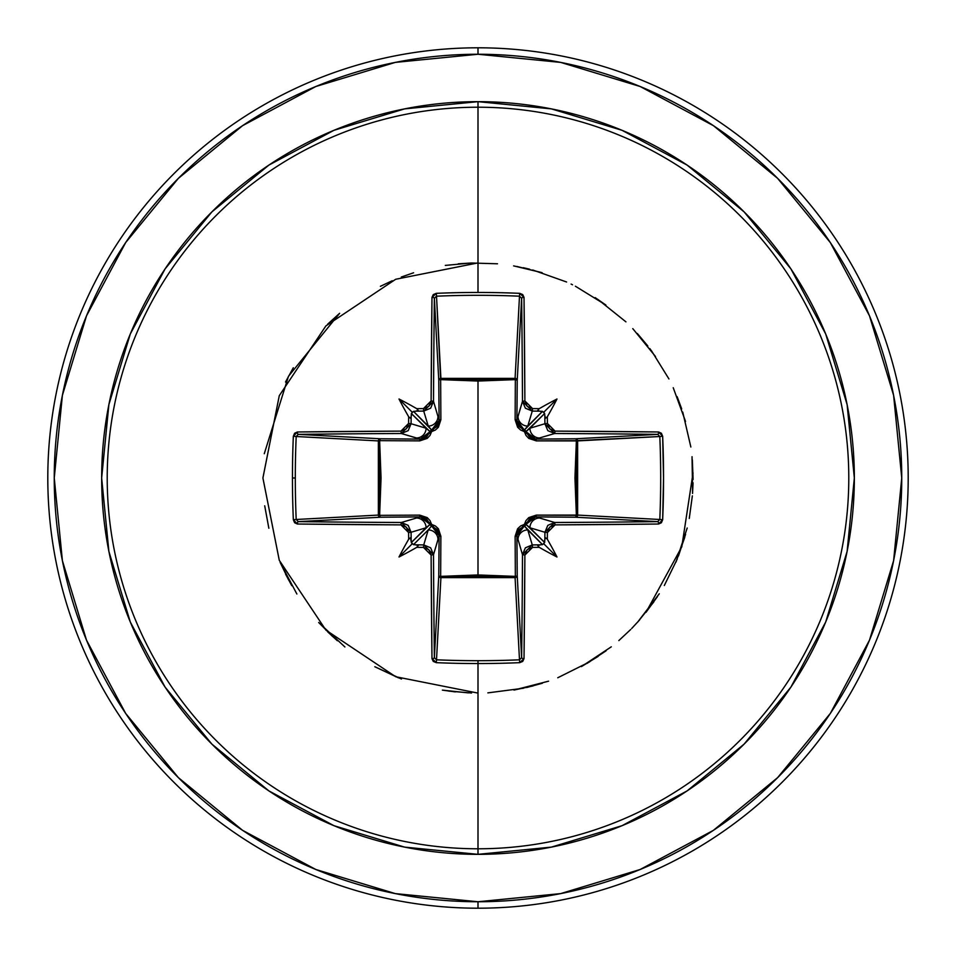 <?xml version="1.0" encoding="UTF-8"?>
<svg xmlns="http://www.w3.org/2000/svg" width="956" height="956" viewBox="0 0 956 956"><rect width="100%" height="100%" fill="white"/><g stroke="black" fill="none" stroke-linecap="round" stroke-linejoin="round"><path stroke-width="1.43" d="M436.295 662.663A430.188 188.583 -0 0 0 478 663.548L478 660.692A428.037 187.639 180 0 1 436.51 659.807L436.295 662.663L433.271 661.409L431.981 658.6L431.12 555.054L428.862 549.676L423.46 547.406A428.969 37.392 180 0 1 416.756 547.334A318.288 224.911 138 0 1 398.999 557.001A318.288 224.911 -48 0 1 408.666 539.244A428.969 37.392 -90 0 1 408.594 532.54L406.324 527.138L400.946 524.88L297.4 524.019L294.603 522.729L293.337 519.706A430.188 188.583 -90 0 1 292.452 478L295.308 478A428.037 187.639 -90 0 1 296.193 436.51L293.337 436.295A430.188 188.583 90 0 0 292.452 478A430.188 188.583 -90 0 1 293.337 436.295L294.591 433.271L297.4 431.981L400.946 431.12L406.324 428.862L408.594 423.46A428.969 37.392 -90 0 1 408.666 416.756A318.288 224.911 -132 0 1 398.999 398.999A318.288 224.911 42 0 1 416.756 408.666A428.969 37.392 0 0 1 423.46 408.594L428.862 406.324L431.12 400.946L431.981 297.4L433.271 294.603L436.295 293.337A430.188 188.583 -0 0 1 478 292.452A430.188 188.583 -0 0 1 519.706 293.337L522.729 294.591L524.019 297.4L524.88 400.946L527.138 406.324L532.54 408.594A428.969 37.392 0 0 1 539.244 408.666A318.288 224.911 -42 0 1 557.001 398.999A318.288 224.911 132 0 1 547.334 416.756A428.969 37.392 90 0 1 547.406 423.46L549.676 428.862L555.054 431.12L658.6 431.981L661.397 433.271L662.663 436.295L663.548 478L662.663 519.706L661.409 522.729L658.6 524.019L555.054 524.88L549.676 527.138L547.406 532.54A428.969 37.392 90 0 1 547.334 539.244A318.288 224.911 48 0 1 557.001 557.001A318.288 224.911 -138 0 1 539.244 547.334A428.969 37.392 180 0 1 532.54 547.406L527.138 549.676L524.88 555.054L524.019 658.6L522.729 661.397L519.706 662.663A430.188 188.583 180 0 1 478 663.548L478 848.785A370.785 370.785 0 0 0 848.785 478A370.785 370.785 0 0 0 478 107.215L478 292.452L478 107.215A370.785 370.785 0 0 0 107.215 478A370.785 370.785 0 0 0 478 848.785L478 854.341A376.341 376.341 0 0 1 101.659 478A376.341 376.341 0 0 1 478 101.659L478 107.215L478 101.659L404.579 108.888L333.979 130.303L268.911 165.077L211.885 211.885L165.077 268.911L130.303 333.979L108.888 404.579L101.659 478L108.888 551.421L130.303 622.021L165.077 687.089L211.885 744.115L268.911 790.923L333.979 825.697L404.579 847.112L478 854.341L551.421 847.112L622.021 825.697L687.089 790.923L744.115 744.115L790.923 687.089L825.697 622.021L847.112 551.421L854.341 478L847.112 404.579L825.697 333.979L790.923 268.911L744.115 211.885L687.089 165.077L622.021 130.303L551.421 108.888L478 101.659A376.341 376.341 0 0 1 854.341 478A376.341 376.341 0 0 1 478 854.341L478 848.785A370.785 370.785 0 0 0 848.785 478A370.785 370.785 0 0 0 478 107.215A370.785 370.785 0 0 0 107.215 478A370.785 370.785 0 0 0 478 848.785L478 663.548A430.188 188.583 180 0 1 436.295 662.663L436.51 659.807A428.037 187.639 -0 0 0 478 660.692A428.037 187.639 -0 0 0 519.49 659.807L515.081 577.627L478 576.157L440.919 577.627L436.51 659.807L434.371 657.704L438.768 575.691L439.115 535.647L433.51 554.659A426.555 11.161 90 0 0 434.371 657.704L438.768 575.691A2.151 1.936 -176.9 0 0 440.919 577.627L436.51 659.807L434.371 657.704A426.555 11.161 -90 0 1 433.51 554.659L438.003 539.662A9.775 9.739 -163.3 0 0 428.228 529.923L413.506 544.645L416.565 544.836A426.83 37.2 0 0 0 423.735 544.92L428.228 529.923L413.506 544.645L411.355 542.494L426.077 527.772L411.08 532.265A426.83 37.2 90 0 0 411.164 539.435L411.355 542.494L430.033 524.366A2.151 2.139 -135 0 0 431.634 525.967L428.228 529.923L423.735 544.92L430.63 547.8L433.51 554.659L423.735 544.92A426.83 37.2 180 0 1 416.565 544.836L418.25 545.565L416.756 547.334A428.969 37.392 0 0 0 423.46 547.406L423.735 544.92L423.46 547.406L431.12 555.054L433.51 554.659L431.12 555.054A428.706 11.221 90 0 0 431.981 658.6A2.151 0.908 -0.7 0 0 434.371 657.704A2.151 0.908 179.3 0 1 431.981 658.6L436.295 662.663M517.232 380.309L515.344 379.628L515.272 378.385L517.232 380.309L516.885 420.353L522.49 401.341A426.555 11.161 -90 0 0 521.629 298.296L517.232 380.309A2.151 1.936 3.1 0 0 515.081 378.373L519.49 296.193A428.037 187.639 180 0 0 436.51 296.193L440.656 379.628L440.919 378.373L478 379.843L515.081 378.373L519.49 296.193L521.629 298.296L517.232 380.309L516.885 420.353L518.821 426.46L524.366 430.033L542.494 411.355L539.435 411.164A426.83 37.2 180 0 0 532.265 411.08L527.772 426.077L542.494 411.355L544.645 413.506L529.923 428.228L544.92 423.735A426.83 37.2 -90 0 0 544.836 416.565L544.645 413.506L525.967 431.634A2.151 2.139 45 0 0 524.366 430.033L527.772 426.077L532.265 411.08L525.37 408.2L522.49 401.341L517.997 416.338A9.775 9.739 16.7 0 0 527.772 426.077A9.775 9.739 -163.3 0 1 517.997 416.338L516.885 420.353L524.366 430.033A2.151 2.139 -135 0 1 525.967 431.634L529.528 437.167L535.647 439.115L575.691 438.768L657.704 434.371A426.555 11.161 180 0 0 554.659 433.51L535.647 439.115L554.659 433.51L547.812 430.63L544.92 423.735L529.923 428.228A9.775 9.739 73.3 0 0 539.662 438.003A9.775 9.739 -106.7 0 1 529.923 428.228L525.967 431.634L535.647 439.115L575.691 438.768L657.704 434.371L659.807 436.51L576.372 440.656L577.627 440.919L576.157 478L577.627 515.081L659.807 519.49A428.037 187.639 -90 0 0 659.807 436.51L577.627 440.919A2.151 1.936 86.9 0 0 575.691 438.768L577.615 440.728L576.372 440.656L574.95 477.916L576.372 515.344L577.615 515.272L575.691 517.232L576.372 515.344L536.268 515.129L528.74 517.626L525.955 520.638L524.402 524.402L520.626 525.967L517.614 528.752L515.129 536.268L515.344 576.372L478 574.95L440.656 576.372L440.871 536.268L438.374 528.74L435.362 525.955L431.598 524.402L430.033 520.626L427.248 517.614L419.732 515.129L379.628 515.344L381.05 478.084L379.628 440.656L419.732 440.871L427.26 438.374L430.045 435.362L431.598 431.598L435.374 430.033L438.386 427.248L440.871 419.732L440.656 379.628L478 381.05L478 574.95L478 381.05L515.344 379.628L515.129 419.732L517.626 427.26L520.638 430.045L524.402 431.598L525.967 435.374L528.752 438.386L536.268 440.871L577.627 440.919L577.627 515.081L659.807 519.49L657.704 521.629L575.691 517.232L535.647 516.885L554.659 522.49A426.555 11.161 0 0 0 657.704 521.629L575.691 517.232A2.151 1.936 93.1 0 0 577.627 515.081A2.151 1.936 -86.9 0 1 577.615 515.272L576.372 515.344A2.151 0.693 -89.5 0 1 575.691 517.232L535.647 516.885L529.54 518.821L525.967 524.366L544.645 542.494L544.836 539.435A426.83 37.2 -90 0 0 544.92 532.265L529.923 527.772L544.645 542.494L542.494 544.645L527.772 529.923L532.265 544.92A426.83 37.2 0 0 0 539.435 544.836L542.494 544.645L524.366 525.967A2.151 2.139 135 0 0 525.967 524.366L529.923 527.772L544.92 532.265L547.8 525.37L554.659 522.49L539.662 517.997A9.775 9.739 106.7 0 0 529.923 527.772A9.775 9.739 -73.3 0 1 539.662 517.997L535.647 516.885L525.967 524.366A2.151 2.139 -45 0 1 524.366 525.967L518.833 529.528L516.885 535.647L517.232 575.691L521.629 657.704A426.555 11.161 -90 0 0 522.49 554.659L516.885 535.647L522.49 554.659L525.37 547.812L532.265 544.92L527.772 529.923A9.775 9.739 163.3 0 0 517.997 539.662A9.775 9.739 -16.7 0 1 527.772 529.923L524.366 525.967L516.885 535.647L517.232 575.691L521.629 657.704L519.49 659.807L515.081 577.627A2.151 1.936 176.9 0 0 517.232 575.691L515.081 577.627L440.919 577.627L438.768 575.691A2.151 0.693 -179.5 0 0 440.656 576.372L440.919 577.627L440.656 576.372L478 574.95L515.344 576.372L515.081 577.627L515.344 576.372A2.151 0.693 179.5 0 0 517.232 575.691A2.151 0.693 -0.5 0 1 515.344 576.372L515.129 536.268A2.151 0.633 179.5 0 0 516.885 535.647A2.151 0.633 -0.5 0 1 515.129 536.268L524.402 524.402L524.366 525.967L524.402 524.402L525.967 524.366L524.402 524.402L536.268 515.129A2.151 0.633 -89.5 0 1 535.647 516.885A2.151 0.633 90.5 0 0 536.268 515.129L577.627 515.081L576.372 515.344L576.372 440.656A2.151 0.693 89.5 0 0 575.691 438.768A2.151 0.693 -90.5 0 1 576.372 440.656L536.268 440.871A2.151 0.633 89.5 0 0 535.647 439.115A2.151 0.633 -90.5 0 1 536.268 440.871L524.402 431.598L525.967 431.634L524.402 431.598L524.366 430.033L524.402 431.598L515.129 419.732A2.151 0.633 -179.5 0 1 516.885 420.353A2.151 0.633 0.5 0 0 515.129 419.732L515.344 379.628A2.151 0.693 -179.5 0 1 517.232 380.309M242.573 125.666L178.366 178.366L242.573 125.666L315.839 86.506L395.33 62.391L478 54.253A423.747 423.747 0 0 1 901.747 478A423.747 423.747 0 0 1 478 901.747L478 908.2A430.2 430.2 0 0 0 908.2 478A430.2 430.2 0 0 0 478 47.8L478 54.253L478 47.8A430.2 430.2 0 0 1 908.2 478A430.2 430.2 0 0 1 478 908.2A430.2 430.2 0 0 1 47.8 478A430.2 430.2 0 0 1 478 47.8A430.2 430.2 0 0 0 47.8 478A430.2 430.2 0 0 0 478 908.2L478 901.747A423.747 423.747 0 0 1 54.253 478A423.747 423.747 0 0 1 478 54.253L560.67 62.391L640.162 86.506L713.427 125.666L777.634 178.366L830.334 242.573L777.634 178.366M125.75 242.466L178.366 178.366M125.666 713.427L178.366 777.634L125.666 713.427L86.506 640.162L62.391 560.67L54.253 478L62.391 395.33L86.506 315.839L125.666 242.573M713.427 830.334L777.634 777.634L713.427 830.334L640.162 869.494L560.67 893.609L478 901.747L395.33 893.609L315.839 869.494L242.573 830.334L178.366 777.634M830.25 713.535L777.634 777.634M288.616 579.969L280.108 562.307L296.874 594.011M332.497 636.409L318.671 622.499L344.901 646.961M401.472 679.023L374.824 666.738L398.485 677.852M455.331 691.905L442.377 690.124L468.368 692.885M533.03 685.942L513.934 690.077L548.601 681.174M598.133 656.425L581.391 666.619L611.29 646.818M653.82 601.91L637.533 622.284L659.258 593.807M684.723 537.439L675.988 562.08L687.197 528.011M692.61 492.483L692.036 456.693L692.61 492.483M685.524 421.417L673.227 387.73L685.524 421.417M632.872 328.733L655.517 356.528L632.776 328.637M595.158 297.615L605.913 305.06L575.393 286.214M516.79 266.437L542.1 272.675L513.623 265.876M497.479 263.784L471.344 263.008L445.305 265.409M392.223 280.741L380.392 286.322M327.573 324.251L339.631 313.305L288.473 376.282L264.274 453.73M264.704 505.808L268.851 528.25M285.593 574.174L291.795 585.681M327.741 631.916L337.372 640.759M448.842 691.116L471.583 693.004M526.732 687.507L542.399 683.229M587.068 663.392L606.104 650.797M693.04 472.945L681.795 546.808L645.969 612.366L657.513 596.508M678.449 556.022L685.583 534.356M693.1 479.482L692.335 459.872M681.7 408.917L677.123 396.656M647.81 345.964L637.329 333.501M529.576 269.174L523.207 267.704M478 262.9L395.688 279.272L325.9 325.9L279.283 395.688L262.912 478L279.283 560.312L325.9 630.1L395.688 676.728L478 693.1L395.688 676.728L325.9 630.1L279.283 560.312L262.9 478L279.272 395.688L325.9 325.9L395.688 279.272L478 262.912L395.688 279.272L325.9 325.9L279.283 395.688L262.912 478L279.283 560.312L325.9 630.1L395.688 676.728L478 693.1L395.688 676.728L325.9 630.1L279.283 560.312L262.9 478L279.272 395.688L325.9 325.9L395.688 279.272L478 262.912M487.871 692.873L523.434 688.236M557.742 677.768L589.721 661.803M618.819 640.592L630.709 629.49M631.725 628.451L639.624 619.918M664.324 585.478L677.207 559.117M689.264 518.451L692.347 495.877M692.538 493.416L693.04 482.816M690.853 447.014L682.739 412.072M668.937 378.946L651.729 351.175M651.657 351.079L649.793 348.57M625.941 321.861L597.942 299.455M572.525 284.78L571.091 284.087M566.597 281.996L532.719 269.986M413.601 272.771L401.269 277.049M471.344 263.008L458.294 263.808M293.301 367.749L285.497 382.041M830.334 242.573L869.494 315.839L893.609 395.33L901.747 478L893.609 560.67L869.494 640.162L830.334 713.427M380.309 517.232L298.296 521.629A426.555 11.161 -0 0 0 401.341 522.49L420.353 516.885L380.309 517.232L298.296 521.629L296.193 519.49L378.373 515.081L379.843 478L378.373 440.919L296.193 436.51A428.037 187.639 90 0 0 295.308 478A428.037 187.639 90 0 0 296.193 519.49L378.373 515.081A2.151 1.936 -93.1 0 0 380.309 517.232A2.151 0.693 89.5 0 1 379.628 515.344L419.732 515.129L431.598 524.402L440.871 536.268L440.656 576.372A2.151 0.693 0.5 0 1 438.768 575.691L439.115 535.647L437.179 529.54L431.634 525.967L428.228 529.923A9.775 9.739 16.7 0 1 438.003 539.662L439.115 535.647A2.151 0.633 -179.5 0 0 440.871 536.268A2.151 0.633 0.5 0 1 439.115 535.647L431.634 525.967L431.598 524.402L431.634 525.967L430.033 524.366L426.472 518.833L420.353 516.885L401.341 522.49L408.188 525.37L411.08 532.265L426.077 527.772A9.775 9.739 -106.7 0 0 416.338 517.997A9.775 9.739 73.3 0 1 426.077 527.772L430.033 524.366L431.598 524.402L430.033 524.366L420.353 516.885A2.151 0.633 89.5 0 1 419.732 515.129A2.151 0.633 -90.5 0 0 420.353 516.885L380.309 517.232L378.373 515.081L379.628 515.344L380.309 517.232M438.768 380.309L434.371 298.296A426.555 11.161 90 0 0 433.51 401.341L439.115 420.353L438.768 380.309L434.371 298.296L436.51 296.193L440.919 378.373A2.151 1.936 -3.1 0 0 438.768 380.309A2.151 0.693 179.5 0 1 440.656 379.628L440.871 419.732L431.598 431.598L419.732 440.871L379.628 440.656L379.628 515.344L378.373 515.081L378.373 440.919L296.193 436.51L298.296 434.371L380.309 438.768L420.353 439.115L401.341 433.51A426.555 11.161 180 0 0 298.296 434.371L380.309 438.768A2.151 1.936 -86.9 0 0 378.373 440.919L379.628 440.656L378.373 440.919L380.309 438.768L379.628 440.656A2.151 0.693 90.5 0 1 380.309 438.768L420.353 439.115L426.46 437.179L430.033 431.634L411.355 413.506L411.164 416.565A426.83 37.2 90 0 0 411.08 423.735L426.077 428.228L411.355 413.506L413.506 411.355L428.228 426.077L423.735 411.08A426.83 37.2 180 0 0 416.565 411.164L413.506 411.355L431.634 430.033A2.151 2.139 -45 0 0 430.033 431.634L426.077 428.228L411.08 423.735L408.2 430.63L401.341 433.51L416.338 438.003A9.775 9.739 -73.3 0 0 426.077 428.228A9.775 9.739 106.7 0 1 416.338 438.003L420.353 439.115A2.151 0.633 -89.5 0 0 419.732 440.871A2.151 0.633 90.5 0 1 420.353 439.115L430.033 431.634L431.598 431.598L430.033 431.634L431.634 430.033L437.167 426.472L439.115 420.353L433.51 401.341L430.63 408.188L423.735 411.08L428.228 426.077A9.775 9.739 -16.7 0 0 438.003 416.338A9.775 9.739 163.3 0 1 428.228 426.077L431.634 430.033L431.598 431.598L431.634 430.033L439.115 420.353A2.151 0.633 179.5 0 1 440.871 419.732A2.151 0.633 -0.5 0 0 439.115 420.353L438.768 380.309L440.728 378.385L440.656 379.628A2.151 0.693 -0.5 0 0 438.768 380.309M515.344 379.628L478 381.05L440.656 379.628L440.919 378.373L515.081 378.373L515.344 379.628L515.081 378.373A2.151 1.936 -176.9 0 1 515.272 378.385L515.344 379.628M408.594 532.54L411.08 532.265L401.341 522.49L400.946 524.88L408.594 532.54A428.969 37.392 90 0 0 408.666 539.244L410.435 537.75L411.164 539.435A426.83 37.2 -90 0 1 411.08 532.265L408.594 532.54M400.946 524.88L401.341 522.49A426.555 11.161 180 0 1 298.296 521.629A2.151 0.908 90.7 0 0 297.4 524.019A428.706 11.221 -0 0 0 400.946 524.88M293.337 519.706L297.4 524.019A2.151 0.908 -89.3 0 1 298.296 521.629L296.193 519.49L293.337 519.706L296.193 519.49A428.037 187.639 -90 0 1 295.308 478L292.452 478A430.188 188.583 90 0 0 293.337 519.706M297.4 431.981L293.337 436.295L296.193 436.51L298.296 434.371A2.151 0.908 -90.7 0 1 297.4 431.981A2.151 0.908 89.3 0 0 298.296 434.371A426.555 11.161 0 0 1 401.341 433.51L400.946 431.12A428.706 11.221 180 0 0 297.4 431.981M400.946 431.12L401.341 433.51L411.08 423.735L408.594 423.46L400.946 431.12M411.164 416.565L410.435 418.25L408.666 416.756A428.969 37.392 90 0 0 408.594 423.46L411.08 423.735A426.83 37.2 -90 0 1 411.164 416.565L410.435 418.25L408.666 416.756A318.288 224.911 -132 0 1 398.999 398.999L412.12 412.12L411.164 416.565M478 660.692L478 663.548A430.188 188.583 -0 0 0 519.706 662.663L519.49 659.807A428.037 187.639 180 0 1 478 660.692M519.706 662.663L524.019 658.6A2.151 0.908 -179.3 0 1 521.629 657.704L519.49 659.807L519.706 662.663M416.756 408.666L418.25 410.435L416.565 411.164A426.83 37.2 0 0 1 423.735 411.08L423.46 408.594A428.969 37.392 180 0 0 416.756 408.666L418.25 410.435L412.12 412.12L398.999 398.999A318.288 224.911 42 0 1 416.756 408.666M521.629 657.704A2.151 0.908 0.7 0 0 524.019 658.6A428.706 11.221 -90 0 0 524.88 555.054L522.49 554.659A426.555 11.161 90 0 1 521.629 657.704M423.46 408.594L423.735 411.08L433.51 401.341L431.12 400.946L423.46 408.594M522.49 554.659L524.88 555.054L532.54 547.406L532.265 544.92L522.49 554.659M431.12 400.946L433.51 401.341A426.555 11.161 -90 0 1 434.371 298.296A2.151 0.908 -179.3 0 0 431.981 297.4A428.706 11.221 90 0 0 431.12 400.946M539.244 547.334L537.75 545.565L539.435 544.836A426.83 37.2 180 0 1 532.265 544.92L532.54 547.406A428.969 37.392 0 0 0 539.244 547.334L537.75 545.565L543.88 543.88L557.001 557.001A318.288 224.911 -138 0 1 539.244 547.334M436.295 293.337L431.981 297.4A2.151 0.908 0.7 0 1 434.371 298.296L436.51 296.193L436.295 293.337L436.51 296.193A428.037 187.639 -0 0 1 519.49 296.193L519.706 293.337A430.188 188.583 180 0 0 478 292.452A430.188 188.583 180 0 0 436.295 293.337M544.836 539.435L545.565 537.75L547.334 539.244A428.969 37.392 -90 0 0 547.406 532.54L544.92 532.265A426.83 37.2 90 0 1 544.836 539.435L545.565 537.75L547.334 539.244A318.288 224.911 48 0 1 557.001 557.001L543.88 543.88L544.836 539.435M524.019 297.4L519.706 293.337L519.49 296.193L521.629 298.296A2.151 0.908 -0.7 0 1 524.019 297.4A2.151 0.908 179.3 0 0 521.629 298.296A426.555 11.161 90 0 1 522.49 401.341L524.88 400.946A428.706 11.221 -90 0 0 524.019 297.4M544.92 532.265L547.406 532.54L555.054 524.88L554.659 522.49L544.92 532.265M554.659 522.49L555.054 524.88A428.706 11.221 0 0 0 658.6 524.019A2.151 0.908 -90.7 0 0 657.704 521.629A426.555 11.161 180 0 1 554.659 522.49M524.88 400.946L522.49 401.341L532.265 411.08L532.54 408.594L524.88 400.946M658.6 524.019L662.663 519.706L659.807 519.49L657.704 521.629A2.151 0.908 89.3 0 1 658.6 524.019M539.435 411.164L537.75 410.435L539.244 408.666A428.969 37.392 180 0 0 532.54 408.594L532.265 411.08A426.83 37.2 0 0 1 539.435 411.164L537.75 410.435L539.244 408.666A318.288 224.911 -42 0 1 557.001 398.999L543.88 412.12L539.435 411.164M659.807 519.49L662.663 519.706A430.188 188.583 -90 0 0 662.663 436.295L659.807 436.51A428.037 187.639 90 0 1 659.807 519.49M662.663 436.295L658.6 431.981A2.151 0.908 90.7 0 1 657.704 434.371L659.807 436.51L662.663 436.295M547.334 416.756L545.565 418.25L544.836 416.565A426.83 37.2 90 0 1 544.92 423.735L547.406 423.46A428.969 37.392 -90 0 0 547.334 416.756L545.565 418.25L543.88 412.12L557.001 398.999A318.288 224.911 132 0 1 547.334 416.756M657.704 434.371A2.151 0.908 -89.3 0 0 658.6 431.981A428.706 11.221 180 0 0 555.054 431.12L554.659 433.51A426.555 11.161 -0 0 1 657.704 434.371M547.406 423.46L544.92 423.735L554.659 433.51L555.054 431.12L547.406 423.46M411.355 542.494L412.12 543.88L398.999 557.001A318.288 224.911 -48 0 1 408.666 539.244L410.435 537.75L411.355 542.494M412.12 543.88L418.25 545.565L416.756 547.334A318.288 224.911 138 0 1 398.999 557.001L412.12 543.88"/></g></svg>
